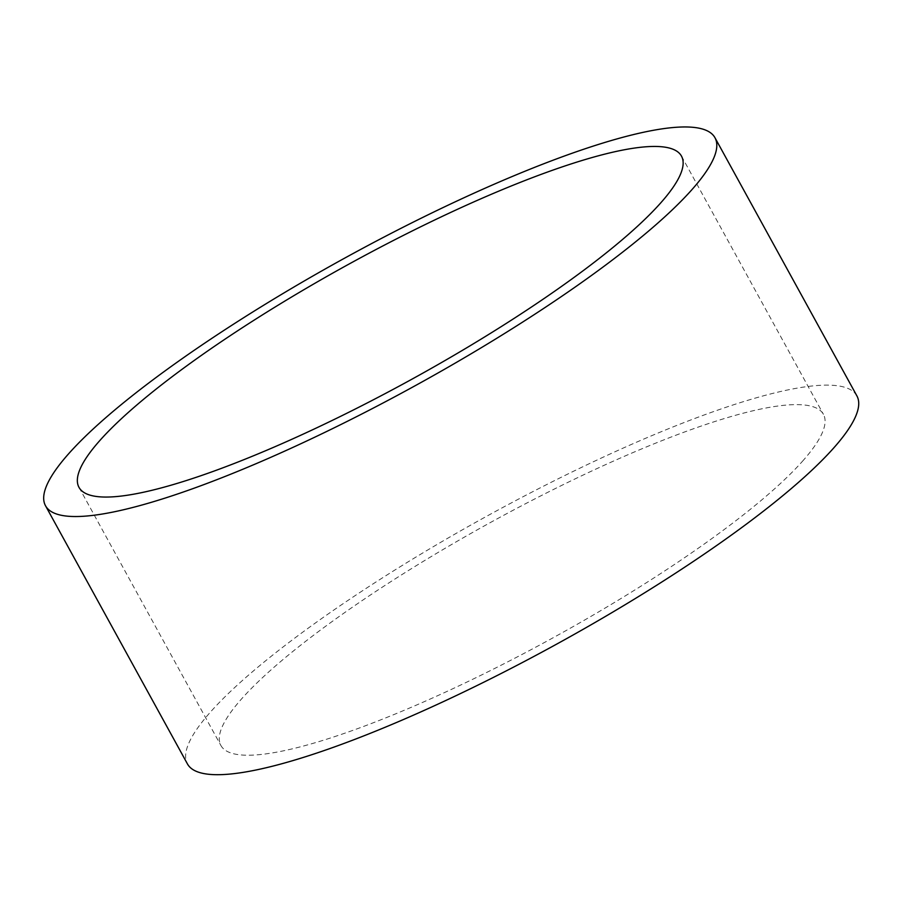 <?xml version="1.0" encoding="UTF-8"?>
<svg xmlns="http://www.w3.org/2000/svg" width="902" height="902" viewBox="0 0 902 902"><rect width="100%" height="100%" fill="white"/><g stroke="black" fill="none" stroke-linecap="round" stroke-linejoin="round"><path stroke-width="0.68" stroke-dasharray="4.51 3.38" d="M802.408 461.35A343.775 65.598 -28.8 0 0 823.425 414.3A343.775 65.598 -28.8 0 0 490.575 522.438A343.775 65.598 -28.8 0 0 220.922 745.537A343.775 65.598 -28.8 0 0 479.176 676.139A343.775 65.598 -28.8 0 0 802.408 461.35M856.9 395.899A381.974 72.882 -28.8 0 0 487.057 516.045A381.974 72.882 -28.8 0 0 187.447 763.938M78.993 487.362L220.922 745.537M681.495 156.136L823.425 414.3"/><path stroke-width="1.35" d="M100.021 440.323A343.775 65.598 151.2 0 1 423.252 225.523A343.775 65.598 151.2 0 1 681.495 156.136A343.775 65.598 151.2 0 1 660.478 203.175A343.775 65.598 151.2 0 1 337.247 417.976A343.775 65.598 151.2 0 1 78.993 487.362A343.775 65.598 151.2 0 1 100.021 440.323M691.608 190.006A381.974 72.882 -28.8 0 0 714.97 137.735A381.974 72.882 -28.8 0 0 345.128 257.882A381.974 72.882 -28.8 0 0 45.517 505.763A381.974 72.882 -28.8 0 0 332.466 428.664A381.974 72.882 -28.8 0 0 691.608 190.006M45.517 505.763L187.447 763.938A381.974 72.882 -28.8 0 0 474.396 686.828A381.974 72.882 -28.8 0 0 833.538 448.17A381.974 72.882 -28.8 0 0 856.9 395.899L714.97 137.735"/></g></svg>
